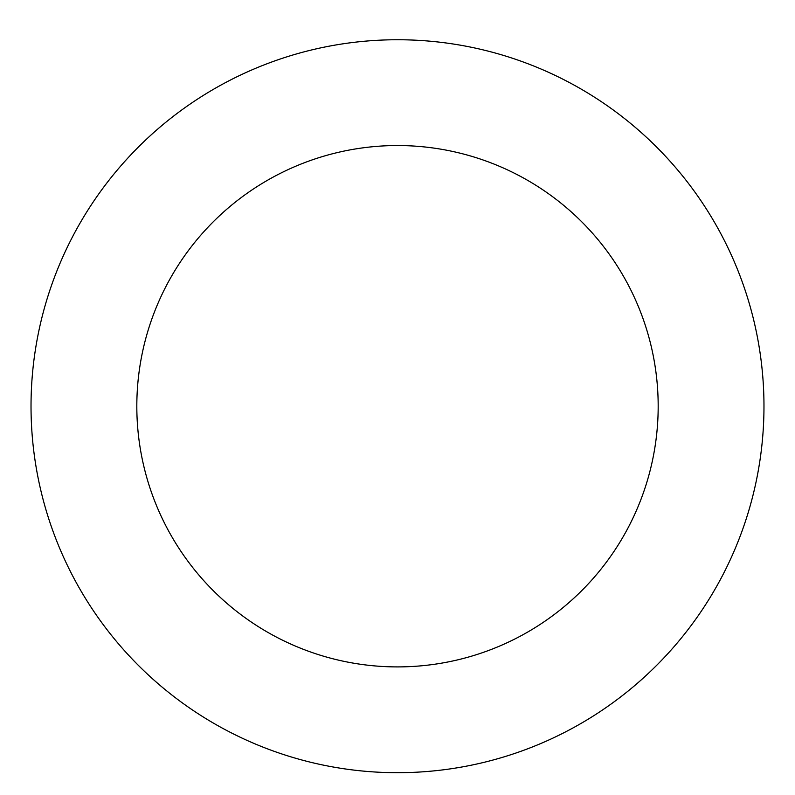 <?xml version="1.0" encoding="UTF-8"?>
<svg xmlns="http://www.w3.org/2000/svg" width="795" height="795" viewBox="0 0 795 795"><rect width="100%" height="100%" fill="white"/><g stroke="black" fill="none" stroke-linecap="round" stroke-linejoin="round"><path stroke-width="1.19" d="M48.475 517.962A366.475 366.475 0 0 0 668.784 652.615A366.475 366.475 0 0 0 475.241 48.088A366.475 366.475 0 0 0 48.475 517.962M149.231 485.705A260.68 260.68 0 0 0 590.466 581.493A260.68 260.68 0 0 0 452.802 151.477A260.68 260.68 0 0 0 149.231 485.705"/></g></svg>
